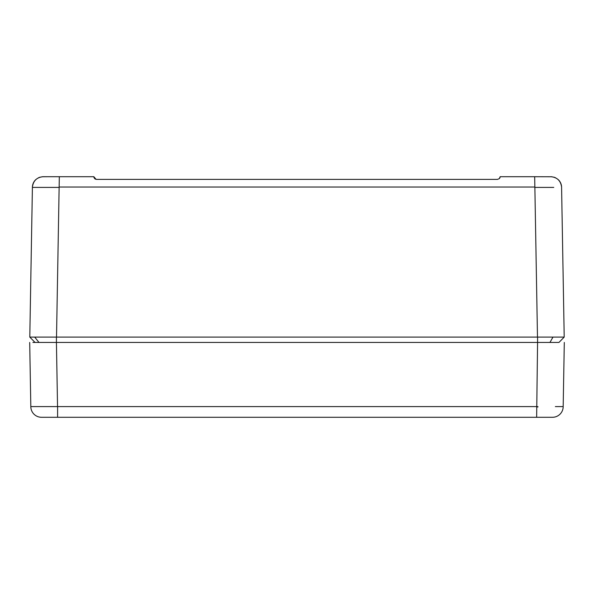 <?xml version="1.0" encoding="UTF-8"?>
<svg xmlns="http://www.w3.org/2000/svg" width="594" height="594" viewBox="0 0 594 594"><rect width="100%" height="100%" fill="white"/><g stroke="black" fill="none" stroke-linecap="round" stroke-linejoin="round"><path stroke-width="0.89" d="M32.41 187.362L32.41 187.036C33.286 180.754 36.843 177.316 43.095 176.715L93.852 176.715L96.042 179.343M32.41 187.073L32.41 187.036A10.692 10.692 0 0 1 35.751 179.64M32.908 342.441L56.423 342.441L35.046 342.441L29.797 337.095L32.403 187.407L59.133 187.407L59.326 176.715M38.513 177.747L40.11 177.138M42.085 176.76L47.23 176.715M47.505 187.407L32.403 187.407M38.669 342.441L35.046 342.441L29.797 337.095L31.393 337.095M37.622 337.095L29.797 337.095L35.046 342.441M553.764 187.407L534.867 187.407L534.674 176.715L500.148 176.715L499.346 178.623L500.148 176.76M497.475 179.388L499.346 178.623L497.475 179.388L96.525 179.388L94.654 178.623L93.852 176.76M534.674 187.036L59.326 187.036M40.236 187.407L59.133 187.407L56.519 337.095L29.797 337.095M550.319 337.095L56.519 337.095M561.59 187.407L564.203 337.095L558.954 342.441L564.203 337.095L558.954 342.441L537.577 342.441L556.474 342.441M93.889 177.168L94.082 177.792M94.654 178.623L95.434 179.158M500.111 177.168L499.918 177.792M534.674 176.715L551.9 176.76M558.249 179.64A10.692 10.692 0 0 1 561.59 187.036C560.714 180.754 557.157 177.316 550.905 176.715M555.487 177.747L553.89 177.138M549.398 337.095L548.44 337.095M564.203 337.095L537.577 337.095L537.577 342.441L56.423 342.441L56.423 337.095M56.363 342.441L39.219 342.441M558.954 342.441L550.267 342.441M549.48 342.441L537.652 342.441M564.3 342.441L563.171 406.964A10.692 10.692 0 0 1 552.487 417.285L536.642 417.285L552.487 417.285A10.692 10.692 0 0 0 563.171 406.964A10.692 10.692 0 0 1 552.487 417.285A10.692 10.692 0 0 0 563.171 406.964M536.456 406.593L30.821 406.593A10.692 10.692 90 0 0 30.829 406.964A10.692 10.692 0 0 0 41.513 417.285L536.642 417.285L537.577 342.441M29.7 342.441L30.821 406.593A10.692 10.692 90 0 0 30.829 406.964L30.821 406.593M555.353 406.593L563.179 406.593M537.355 406.593C538.468 406.801 538.253 406.949 536.709 407.031M537.481 337.095L534.867 187.407M499.799 178.037L500.089 177.287M38.989 342.441L34.704 337.095M549.947 342.441L552.984 337.095M56.423 342.441L57.544 406.593M57.596 406.593L57.596 417.285"/></g></svg>
